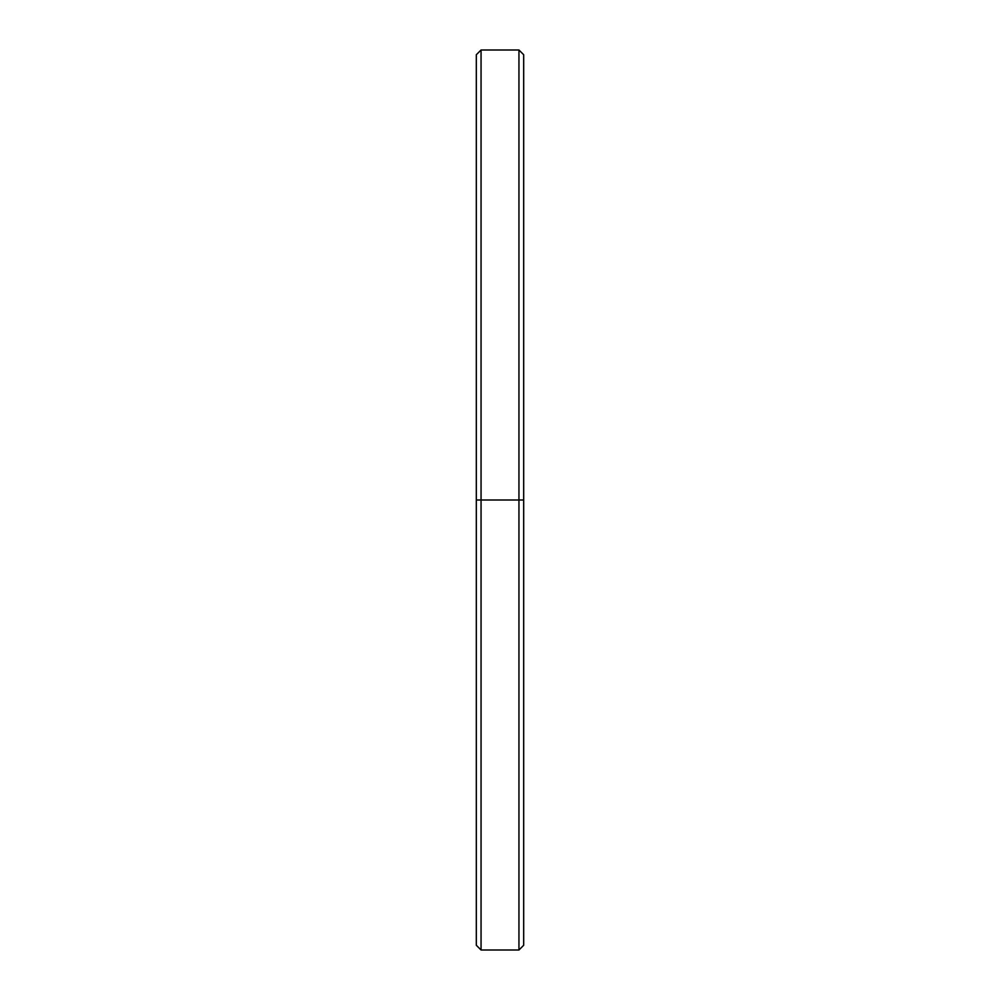 <?xml version="1.0" encoding="UTF-8"?>
<svg xmlns="http://www.w3.org/2000/svg" width="1000" height="1000" viewBox="0 0 1000 1000"><rect width="100%" height="100%" fill="white"/><g stroke="black" fill="none" stroke-linecap="round" stroke-linejoin="round"><path stroke-width="1.5" d="M518.95 500L523.688 500L523.688 54.737L518.95 50L518.95 500L518.95 50L481.05 50L481.05 500L481.05 50L476.312 54.737L476.312 500L518.95 500L481.05 500L481.05 950L481.05 500L476.312 500L476.312 945.263L481.05 950L518.95 950L518.95 500L518.95 950L523.688 945.263L523.688 500L518.95 500M476.312 933.238L476.312 500M523.688 66.762L523.688 500"/></g></svg>
